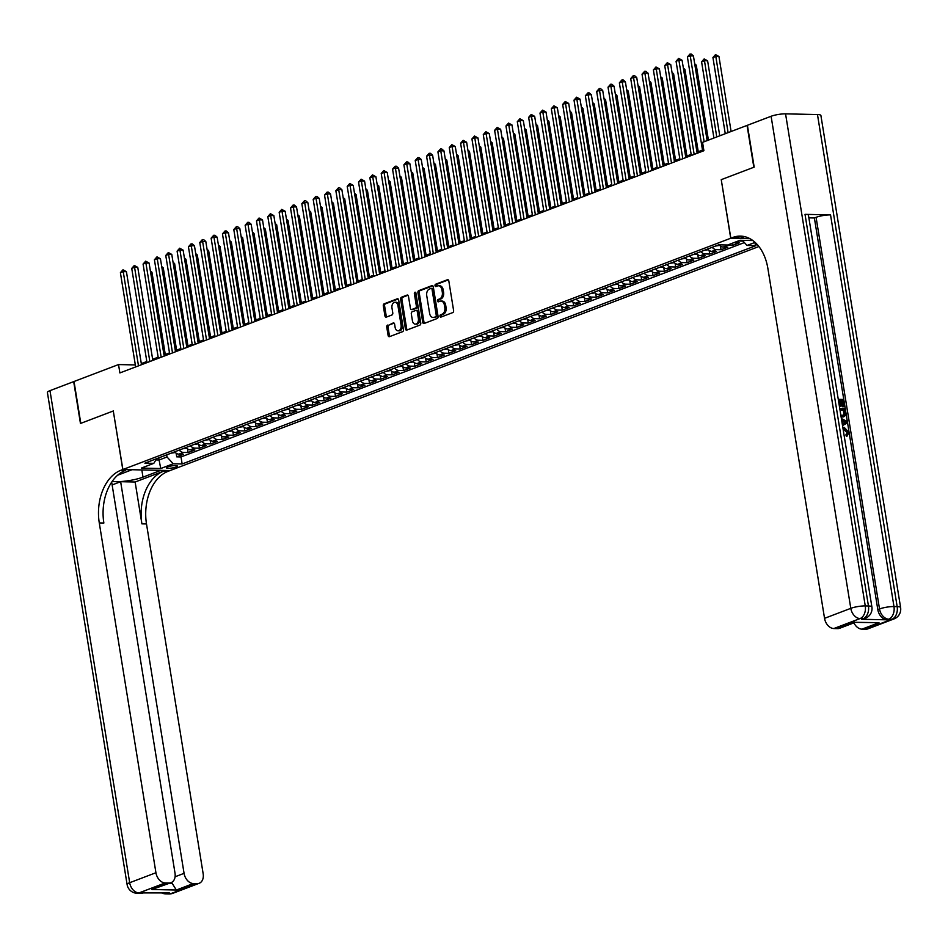 <?xml version="1.0" encoding="UTF-8"?>
<svg xmlns="http://www.w3.org/2000/svg" width="948" height="948" viewBox="0 0 948 948"><rect width="100%" height="100%" fill="white"/><g stroke="black" fill="none" stroke-linecap="round" stroke-linejoin="round"><path stroke-width="1.42" d="M439.967 316.229A1.185 0.806 -88.7 0 0 440.939 317.082L452.765 312.591A1.695 1.149 -88.7 0 0 453.606 310.517L448.819 280.952A1.695 1.149 -88.7 0 0 447.444 279.731L435.618 284.234A1.185 0.806 -88.7 0 0 435.985 286.533L437.514 285.941A5.427 3.662 -88.7 0 1 438.486 285.775A5.427 3.662 -88.7 0 1 441.934 289.851L442.325 292.316A5.427 3.662 -88.7 0 1 439.623 298.928L438.083 299.509A1.185 0.806 -88.7 0 0 438.462 301.808L439.991 301.227A5.427 3.662 -88.7 0 1 440.962 301.049A5.427 3.662 -88.7 0 1 444.399 305.126L444.802 307.59A5.427 3.662 -88.7 0 1 442.088 314.203L440.559 314.783A1.185 0.806 -88.7 0 0 439.967 316.229M440.962 301.049L442.242 301.085A5.427 3.662 -88.7 0 1 445.679 305.149L446.081 307.614A5.427 3.662 -88.7 0 1 443.368 314.226L441.839 314.819A1.185 0.806 -88.7 0 0 441.495 316.869M448.309 279.909L436.886 284.258A1.185 0.806 -88.7 0 0 436.554 286.32M438.486 285.775L439.765 285.798A5.427 3.662 -88.7 0 1 443.202 289.875L443.605 292.339A5.427 3.662 -88.7 0 1 440.891 298.952L439.362 299.532A1.185 0.806 -88.7 0 0 439.019 301.594M175.996 467.032A5.534 1.078 170.8 0 0 177.371 466.061A5.534 1.078 170.8 0 0 173.768 465.622A5.534 1.078 170.8 0 0 167.82 466.854A5.534 1.078 170.8 0 0 166.445 467.826A5.534 1.078 170.8 0 0 170.048 468.253A5.534 1.078 170.8 0 0 175.996 467.032M387.602 325.081A1.695 1.149 -88.7 0 0 386.76 327.143L388.099 335.438A1.695 1.149 -88.7 0 0 389.486 336.659L402.616 331.67A1.695 1.149 -88.7 0 0 403.469 329.596L398.67 300.03A1.695 1.149 -88.7 0 0 397.295 298.81L384.165 303.81A1.695 1.149 -88.7 0 0 383.312 305.872L384.935 315.897A1.695 1.149 -88.7 0 0 386.31 317.118L391.939 314.973A1.695 1.149 -88.7 0 0 392.78 312.911L391.974 307.934A4.539 3.057 -88.7 0 1 395.055 302.27A4.539 3.057 -88.7 0 1 397.935 305.671L401.087 325.14A4.539 3.057 -88.7 0 1 398.006 330.816A4.539 3.057 -88.7 0 1 395.126 327.404L394.605 324.157A1.695 1.149 -88.7 0 0 393.23 322.936L388.881 325.105A1.695 1.149 -88.7 0 0 388.04 327.179L389.379 335.474A1.695 1.149 -88.7 0 0 389.889 336.504M113.405 410.934L80.805 423.341L74.027 381.499L118.536 364.565L119.886 372.931L703.902 150.72L702.551 142.354L747.06 125.42L753.838 167.263L721.238 179.67L730.718 238.244L122.885 469.521L113.286 410.982L122.778 469.556L120.846 470.291A43.217 29.139 -88.7 0 0 99.279 522.929L155.934 872.729A10.369 7.383 69.2 0 0 165.213 882.944L138.965 892.921L169.384 892.909L167.678 893.549L170.865 893.62L197.125 883.631L193.356 883.548L176.34 890.03L151.964 889.497L171.043 882.671A10.369 7.383 69.2 0 0 175.013 873.144L111.674 482.117M422.725 322.273A1.695 1.149 -88.7 0 0 424.1 323.493L437.229 318.492A1.695 1.149 -88.7 0 0 438.083 316.431L433.295 286.853A1.695 1.149 -88.7 0 0 431.909 285.632L418.779 290.633A1.695 1.149 -88.7 0 0 417.926 292.695L422.725 322.273L423.993 322.296A1.695 1.149 -88.7 0 0 424.503 323.339M419.928 325.081L406.787 330.082A1.695 1.149 -88.7 0 1 405.412 328.861L400.625 299.284A1.695 1.149 -88.7 0 1 401.466 297.222L407.095 295.077A1.695 1.149 -88.7 0 1 408.469 296.297L410.413 308.29A1.695 1.149 -88.7 0 0 411.788 309.51L415.52 308.088A1.695 1.149 -88.7 0 0 416.362 306.026L414.347 293.536A1.185 0.806 -88.7 0 1 415.899 292.944L420.77 323.019A1.695 1.149 -88.7 0 1 419.928 325.081M176.138 453.168L176.731 456.841L183.533 454.258L178.876 454.151L183.414 452.433A6.92 4.93 -110.8 0 1 179.219 450.087M187.479 448.854L188.071 452.528L194.873 449.945L190.216 449.838L194.755 448.12A6.92 4.93 -110.8 0 1 190.56 445.773M198.819 444.541L199.412 448.214L206.214 445.631L201.557 445.524L206.095 443.806A6.92 4.93 -110.8 0 1 201.9 441.46M210.16 440.228L210.752 443.901L217.554 441.318L212.897 441.211L217.436 439.481A6.92 4.93 -110.8 0 1 213.241 437.147M221.5 435.914L222.093 439.588L228.895 437.004L224.238 436.898L228.776 435.168A6.92 4.93 -110.8 0 1 224.581 432.833M232.841 431.601L233.433 435.274L240.235 432.679L235.578 432.584L240.117 430.854A6.92 4.93 -110.8 0 1 235.922 428.52M244.181 427.287L244.774 430.961L251.576 428.366L246.918 428.271L251.457 426.541A6.92 4.93 -110.8 0 1 247.262 424.194M255.51 422.974L256.114 426.647L262.916 424.052L258.259 423.957L262.797 422.227A6.92 4.93 -110.8 0 1 258.603 419.881M266.85 418.661L267.454 422.334L274.256 419.739L269.599 419.644L274.138 417.914A6.92 4.93 -110.8 0 1 269.943 415.568M278.191 414.335L278.795 418.009L285.597 415.425L280.94 415.319L285.478 413.601A6.92 4.93 -110.8 0 1 281.283 411.254M289.531 410.022L290.135 413.695L296.937 411.112L292.28 411.005L296.807 409.287A6.92 4.93 -110.8 0 1 292.624 406.941M300.872 405.708L301.476 409.382L308.278 406.799L303.621 406.692L308.147 404.974A6.92 4.93 -110.8 0 1 303.964 402.627M312.212 401.395L312.816 405.069L319.618 402.485L314.961 402.379L319.488 400.649A6.92 4.93 -110.8 0 1 315.305 398.314M323.552 397.082L324.157 400.755L330.959 398.172L326.302 398.065L330.828 396.335A6.92 4.93 -110.8 0 1 326.645 394.001M334.893 392.768L335.497 396.442L342.299 393.847L337.642 393.752L342.169 392.022A6.92 4.93 -110.8 0 1 337.986 389.687M346.233 388.455L346.826 392.128L353.64 389.533L348.983 389.438L353.509 387.708A6.92 4.93 -110.8 0 1 349.326 385.362M357.574 384.141L358.166 387.815L364.98 385.22L360.323 385.125L364.85 383.395A6.92 4.93 -110.8 0 1 360.667 381.049M368.914 379.828L369.507 383.502L376.32 380.906L371.663 380.8L376.19 379.082A6.92 4.93 -110.8 0 1 372.007 376.735M380.255 375.503L380.847 379.176L387.661 376.593L382.992 376.486L387.531 374.768A6.92 4.93 -110.8 0 1 383.348 372.422M391.595 371.189L392.188 374.863L399.001 372.28L394.332 372.173L398.871 370.455A6.92 4.93 -110.8 0 1 394.688 368.108M402.936 366.876L403.528 370.55L410.342 367.966L405.673 367.86L410.211 366.141A6.92 4.93 -110.8 0 1 406.028 363.795M414.276 362.563L414.869 366.236L421.682 363.653L417.013 363.546L421.552 361.816A6.92 4.93 -110.8 0 1 417.369 359.482M425.616 358.249L426.209 361.923L433.011 359.339L428.354 359.233L432.892 357.503A6.92 4.93 -110.8 0 1 428.709 355.168M436.957 353.936L437.549 357.609L444.351 355.014L439.694 354.919L444.233 353.189A6.92 4.93 -110.8 0 1 440.05 350.855M448.297 349.622L448.89 353.296L455.692 350.701L451.035 350.606L455.573 348.876A6.92 4.93 -110.8 0 1 451.39 346.53M459.638 345.309L460.23 348.983L467.032 346.387L462.375 346.293L466.914 344.562A6.92 4.93 -110.8 0 1 462.731 342.216M470.978 340.996L471.571 344.669L478.373 342.074L473.716 341.967L478.254 340.249A6.92 4.93 -110.8 0 1 474.071 337.903M482.319 336.67L482.911 340.344L489.713 337.761L485.056 337.654L489.595 335.936A6.92 4.93 -110.8 0 1 485.412 333.589M493.659 332.357L494.252 336.03L501.054 333.447L496.397 333.341L500.935 331.622A6.92 4.93 -110.8 0 1 496.74 329.276M505 328.044L505.592 331.717L512.394 329.134L507.737 329.027L512.276 327.297A6.92 4.93 -110.8 0 1 508.081 324.963M516.34 323.73L516.933 327.404L523.734 324.82L519.077 324.714L523.616 322.984A6.92 4.93 -110.8 0 1 519.421 320.649M527.681 319.417L528.273 323.09L535.075 320.507L530.418 320.4L534.956 318.67A6.92 4.93 -110.8 0 1 530.761 316.336M539.021 315.103L539.613 318.777L546.415 316.182L541.758 316.087L546.297 314.357A6.92 4.93 -110.8 0 1 542.102 312.011M550.361 310.79L550.954 314.463L557.756 311.868L553.099 311.774L557.637 310.043A6.92 4.93 -110.8 0 1 553.442 307.697M561.702 306.477L562.294 310.15L569.096 307.555L564.439 307.46L568.978 305.73A6.92 4.93 -110.8 0 1 564.783 303.384M573.042 302.163L573.635 305.837L580.437 303.242L575.78 303.135L580.318 301.417A6.92 4.93 -110.8 0 1 576.123 299.07M584.383 297.838L584.975 301.511L591.777 298.928L587.12 298.821L591.659 297.103A6.92 4.93 -110.8 0 1 587.464 294.757M595.723 293.524L596.316 297.198L603.118 294.615L598.461 294.508L602.999 292.79A6.92 4.93 -110.8 0 1 598.804 290.444M607.064 289.211L607.656 292.885L614.458 290.301L609.801 290.195L614.34 288.465A6.92 4.93 -110.8 0 1 610.145 286.13M618.404 284.898L618.997 288.571L625.799 285.988L621.141 285.881L625.68 284.151A6.92 4.93 -110.8 0 1 621.485 281.817M629.745 280.584L630.337 284.258L637.139 281.663L632.482 281.568L637.02 279.838A6.92 4.93 -110.8 0 1 632.826 277.503M641.085 276.271L641.678 279.944L648.479 277.349L643.822 277.254L648.361 275.524A6.92 4.93 -110.8 0 1 644.166 273.178M652.425 271.958L653.018 275.631L659.82 273.036L655.163 272.941L659.701 271.211A6.92 4.93 -110.8 0 1 655.506 268.865M663.766 267.644L664.358 271.318L671.16 268.722L666.503 268.628L671.042 266.898A6.92 4.93 -110.8 0 1 666.847 264.551M675.106 263.331L675.699 267.004L682.501 264.409L677.844 264.302L682.382 262.584A6.92 4.93 -110.8 0 1 678.187 260.238M686.435 259.005L687.039 262.679L693.841 260.096L689.184 259.989L693.723 258.271A6.92 4.93 -110.8 0 1 689.528 255.924M697.775 254.692L698.38 258.366L705.182 255.782L700.525 255.676L705.063 253.957A6.92 4.93 -110.8 0 1 700.868 251.611M709.116 250.379L709.72 254.052L716.522 251.469L711.865 251.362L716.404 249.632A6.92 4.93 -110.8 0 1 712.209 247.298M720.456 246.065L721.061 249.739L727.863 247.155L723.206 247.049L727.744 245.319A6.92 4.93 -110.8 0 1 726.192 244.999M732.057 243.34L732.401 245.425L739.203 242.83L734.546 242.735A6.92 4.93 -110.8 0 1 733.847 242.652M755.923 243.15A5.356 1.043 170.8 0 0 755.058 243.909A5.356 1.043 170.8 0 0 757.12 244.394M758.91 246.527L170.107 470.552L122.885 469.521M730.718 238.244L749.915 238.671M176.731 456.841L181.009 456.936L182.146 463.975L755.959 245.639L747.024 245.449L742.367 240.33M182.146 463.975L173.211 463.773L160.733 468.525L141.335 468.099L153.813 463.347L144.878 463.157L718.691 244.833L727.626 245.022L740.092 240.282L752.89 240.555M755.106 242.38L747.024 245.449M743.066 241.1L739.073 241.005A6.92 4.93 -110.8 0 1 738.385 240.934M732.401 245.425L727.744 245.319M721.061 249.739L716.404 249.632M709.72 254.052L705.063 253.957M698.38 258.366L693.723 258.271M687.039 262.679L682.382 262.584M675.699 267.004L671.042 266.898M664.358 271.318L659.701 271.211M653.018 275.631L648.361 275.524M641.678 279.944L637.02 279.838M630.337 284.258L625.68 284.151M618.997 288.571L614.34 288.465M607.656 292.885L602.999 292.79M596.316 297.198L591.659 297.103M584.975 301.511L580.318 301.417M573.635 305.837L568.978 305.73M562.294 310.15L557.637 310.043M550.954 314.463L546.297 314.357M539.613 318.777L534.956 318.67M528.273 323.09L523.616 322.984M516.933 327.404L512.276 327.297M505.592 331.717L500.935 331.622M494.252 336.03L489.595 335.936M482.911 340.344L478.254 340.249M471.571 344.669L466.914 344.562M460.23 348.983L455.573 348.876M448.89 353.296L444.233 353.189M437.549 357.609L432.892 357.503M426.209 361.923L421.552 361.816M414.869 366.236L410.211 366.141M403.528 370.55L398.871 370.455M392.188 374.863L387.531 374.768M380.847 379.176L376.19 379.082M369.507 383.502L364.85 383.395M358.166 387.815L353.509 387.708M346.826 392.128L342.169 392.022M335.497 396.442L330.828 396.335M324.157 400.755L319.488 400.649M312.816 405.069L308.147 404.974M301.476 409.382L296.807 409.287M290.135 413.695L285.478 413.601M278.795 418.009L274.138 417.914M267.454 422.334L262.797 422.227M256.114 426.647L251.457 426.541M244.774 430.961L240.117 430.854M233.433 435.274L228.776 435.168M222.093 439.588L217.436 439.481M210.752 443.901L206.095 443.806M199.412 448.214L194.755 448.12M188.071 452.528L183.414 452.433M181.009 456.936L744.405 242.57M158.743 457.884L159.086 459.993L167.026 456.972L166.682 454.862M135.339 364.933L118.536 364.565M702.492 150.08L696.981 152.178M691.151 154.394L685.641 156.491M679.811 158.707L674.301 160.804M668.47 163.032L662.96 165.13M657.13 167.346L651.62 169.443M645.789 171.659L640.279 173.757M634.449 175.972L628.939 178.07M623.109 180.286L617.598 182.383M611.768 184.599L606.258 186.697M600.428 188.913L594.917 191.01M589.087 193.226L583.577 195.324M577.747 197.54L572.236 199.637M566.406 201.865L560.896 203.962M555.066 206.178L549.556 208.276M543.725 210.492L538.215 212.589M532.385 214.805L526.875 216.902M521.044 219.118L515.534 221.216M509.704 223.432L504.194 225.529M498.364 227.745L492.853 229.843M487.023 232.059L481.513 234.156M475.683 236.384L470.172 238.469M464.342 240.697L458.832 242.795M453.002 245.011L447.492 247.108M441.661 249.324L436.151 251.421M430.321 253.637L424.811 255.735M418.98 257.951L413.47 260.048M407.64 262.264L402.13 264.362M396.3 266.578L390.789 268.675M384.959 270.891L379.449 272.988M373.619 275.216L368.108 277.302M362.278 279.53L356.768 281.627M350.938 283.843L345.428 285.941M339.597 288.156L334.087 290.254M328.257 292.47L322.747 294.567M316.916 296.783L311.406 298.881M305.576 301.097L300.066 303.194M294.247 305.41L288.737 307.507M282.907 309.723L277.397 311.821M271.566 314.049L266.056 316.134M260.226 318.362L254.716 320.46M248.886 322.676L243.375 324.773M237.545 326.989L232.035 329.086M226.205 331.302L220.694 333.4M214.864 335.616L209.354 337.713M203.524 339.929L198.013 342.027M192.183 344.243L186.673 346.34M180.843 348.556L175.333 350.653M169.502 352.881L163.992 354.967M158.162 357.195L152.652 359.292M146.822 361.508L141.311 363.605M155.91 459.922L159.086 459.993L160.733 468.525M719.129 244.845A6.92 4.93 69.2 0 0 723.206 247.049M707.67 249.016A6.92 4.93 69.2 0 0 711.865 251.362M696.33 253.341A6.92 4.93 69.2 0 0 700.525 255.676M684.989 257.655A6.92 4.93 69.2 0 0 689.184 259.989M673.649 261.968A6.92 4.93 69.2 0 0 677.844 264.302M662.308 266.281A6.92 4.93 69.2 0 0 666.503 268.628M650.968 270.595A6.92 4.93 69.2 0 0 655.163 272.941M639.627 274.908A6.92 4.93 69.2 0 0 643.822 277.254M628.287 279.222A6.92 4.93 69.2 0 0 632.482 281.568M616.947 283.535A6.92 4.93 69.2 0 0 621.141 285.881M605.606 287.848A6.92 4.93 69.2 0 0 609.801 290.195M594.266 292.174A6.92 4.93 69.2 0 0 598.461 294.508M582.937 296.487A6.92 4.93 69.2 0 0 587.12 298.821M571.597 300.8A6.92 4.93 69.2 0 0 575.78 303.135M560.256 305.114A6.92 4.93 69.2 0 0 564.439 307.46M548.916 309.427A6.92 4.93 69.2 0 0 553.099 311.774M537.575 313.741A6.92 4.93 69.2 0 0 541.758 316.087M526.235 318.054A6.92 4.93 69.2 0 0 530.418 320.4M514.894 322.367A6.92 4.93 69.2 0 0 519.077 324.714M503.554 326.681A6.92 4.93 69.2 0 0 507.737 329.027M492.213 331.006A6.92 4.93 69.2 0 0 496.397 333.341M480.873 335.319A6.92 4.93 69.2 0 0 485.056 337.654M469.533 339.633A6.92 4.93 69.2 0 0 473.716 341.967M458.192 343.946A6.92 4.93 69.2 0 0 462.375 346.293M446.852 348.26A6.92 4.93 69.2 0 0 451.035 350.606M435.511 352.573A6.92 4.93 69.2 0 0 439.694 354.919M424.171 356.886A6.92 4.93 69.2 0 0 428.354 359.233M412.83 361.2A6.92 4.93 69.2 0 0 417.013 363.546M401.49 365.513A6.92 4.93 69.2 0 0 405.673 367.86M390.149 369.839A6.92 4.93 69.2 0 0 394.332 372.173M378.809 374.152A6.92 4.93 69.2 0 0 382.992 376.486M367.469 378.465A6.92 4.93 69.2 0 0 371.663 380.8M356.128 382.779A6.92 4.93 69.2 0 0 360.323 385.125M344.788 387.092A6.92 4.93 69.2 0 0 348.983 389.438M333.447 391.406A6.92 4.93 69.2 0 0 337.642 393.752M322.107 395.719A6.92 4.93 69.2 0 0 326.302 398.065M310.766 400.032A6.92 4.93 69.2 0 0 314.961 402.379M299.426 404.346A6.92 4.93 69.2 0 0 303.621 406.692M288.085 408.671A6.92 4.93 69.2 0 0 292.28 411.005M276.745 412.984A6.92 4.93 69.2 0 0 280.94 415.319M265.404 417.298A6.92 4.93 69.2 0 0 269.599 419.644M254.064 421.611A6.92 4.93 69.2 0 0 258.259 423.957M242.724 425.925A6.92 4.93 69.2 0 0 246.918 428.271M231.383 430.238A6.92 4.93 69.2 0 0 235.578 432.584M220.043 434.551A6.92 4.93 69.2 0 0 224.238 436.898M208.702 438.865A6.92 4.93 69.2 0 0 212.897 441.211M197.362 443.19A6.92 4.93 69.2 0 0 201.557 445.524M186.021 447.503A6.92 4.93 69.2 0 0 190.216 449.838M153.813 463.347L156.669 458.666M174.681 451.817A6.92 4.93 69.2 0 0 178.876 454.151M167.026 456.972L173.211 463.773M721.238 179.67L730.837 238.209L732.768 237.474A43.217 29.139 91.3 0 1 740.483 236.111A43.217 29.139 91.3 0 1 767.892 268.533L824.547 618.333L850.794 608.343L771.103 116.272L747.403 125.29L754.181 167.132L721.345 179.622M432.774 285.822L420.059 290.657A1.695 1.149 -88.7 0 0 419.206 292.731L423.993 322.296M435.642 316.656A1.185 0.806 -88.7 0 0 436.234 315.21L432.027 289.259A1.185 0.806 -88.7 0 0 431.056 288.405L429.444 289.022A5.427 3.662 -88.7 0 0 426.73 295.634L429.61 313.373A5.427 3.662 -88.7 0 0 433.058 317.45A5.427 3.662 -88.7 0 0 434.018 317.272L436.909 316.691A1.185 0.806 -88.7 0 0 437.502 315.246L436.234 315.21M431.482 288.417L432.335 288.429A1.185 0.806 -88.7 0 1 433.307 289.282L437.502 315.246M433.058 317.45L434.326 317.473A5.427 3.662 -88.7 0 0 435.298 317.307L434.018 317.272M436.909 316.691L435.298 317.307M407.96 295.266L402.746 297.245A1.695 1.149 -88.7 0 0 401.893 299.319L406.692 328.885A1.695 1.149 -88.7 0 0 407.202 329.916M412.463 309.522A1.695 1.149 -88.7 0 0 413.067 309.546L416.8 308.124A1.695 1.149 -88.7 0 0 417.641 306.05L415.615 293.572L414.347 293.536M415.781 292.541A1.185 0.806 -88.7 0 0 415.615 293.572M412.427 320.744A4.539 3.057 -88.7 0 0 415.307 324.145A4.539 3.057 -88.7 0 0 418.388 318.469L417.274 311.608A1.695 1.149 -88.7 0 0 415.888 310.399L412.167 311.809A1.695 1.149 -88.7 0 0 411.314 313.883L412.427 320.744M415.307 324.145L416.587 324.169A4.539 3.057 -88.7 0 0 419.656 318.504L418.388 318.469M417.167 310.423A1.695 1.149 -88.7 0 1 418.542 311.643L419.656 318.504M394.095 323.126L388.881 325.105M398.006 330.816L399.286 330.84A4.539 3.057 -88.7 0 0 402.367 325.164L401.087 325.14M395.055 302.27L396.335 302.293A4.539 3.057 -88.7 0 1 399.215 305.694L402.367 325.164M398.16 298.987L385.433 303.834A1.695 1.149 -88.7 0 0 384.592 305.896L386.215 315.921A1.695 1.149 -88.7 0 0 386.725 316.952M731.098 131.499L718.951 56.513L715.764 56.442L712.932 57.52L725.267 133.715M728.1 132.637L715.515 54.605L718.951 56.513M712.932 57.52L715.515 54.605M707.137 140.612L693.426 55.956L690.239 55.885L704.151 141.75M687.407 56.963L689.99 54.048L690.239 55.885L687.407 56.963L702.669 151.194M689.99 54.048L691.27 54.072L693.426 55.956M842.855 427.655L844.241 427.441L848.863 432.146L847.263 435.973L846.351 436.317L845.889 434.895L847.062 432.406L843.104 429.207M838.269 399.333L843.459 399.452L844.609 406.538L842.819 406.858L841.907 401.194L840.509 401.17M844.609 406.538L843.732 406.514L842.808 400.85L840.449 400.803L841.314 406.076L839.513 406.408L838.553 401.123M861.566 619.269L863.273 618.617A10.369 7.383 69.2 0 0 865.334 618.274L863.628 618.925A10.369 7.383 -110.8 0 1 861.566 619.269L887.091 619.826A10.369 7.383 -110.8 0 1 877.812 609.623L879.519 608.971L816.086 217.329A10.369 2.026 -9.2 0 1 830.543 214.9L805.018 214.343A10.369 2.026 -9.2 0 1 808.454 215.279L871.887 606.921A10.369 2.026 170.8 0 0 868.451 605.985L805.018 214.343M808.869 217.85L814.379 217.969L877.812 609.623M843.507 416.788L841.16 417.191M730.837 238.209L740.092 238.41L744.69 236.656M855.345 622.303L878.986 622.682L861.969 629.152L865.737 629.235L891.985 619.245L887.091 619.826M861.969 629.152A10.369 7.383 -110.8 0 1 853.911 622.848M830.543 214.9L893.976 606.554L897.164 606.613A10.369 6.992 -88.7 0 1 891.985 619.245A10.369 7.383 69.2 0 0 894.047 618.902L867.799 628.891A10.369 7.383 -110.8 0 1 865.737 629.235M771.103 116.272A10.369 2.026 -9.2 0 1 785.56 113.855L817.472 114.554A10.369 2.026 -9.2 0 1 820.897 115.478L900.6 607.55A10.369 2.026 170.8 0 0 897.164 606.613L817.472 114.554M855.238 622.35L839.655 628.275A10.369 7.383 -110.8 0 1 837.594 628.619L854.61 622.149M785.56 113.855L865.263 605.926L868.451 605.985A10.369 6.992 -88.7 0 1 863.273 618.617L860.085 618.558L833.825 628.536L837.594 628.619M833.825 628.536A10.369 7.383 -110.8 0 1 824.547 618.333M814.379 217.969L816.086 217.329M732.768 237.474L737.354 237.569A43.217 29.139 91.3 0 1 742.782 236.289M878.986 622.682L855.108 622.35M841.314 406.076L840.426 406.052L839.572 400.779L838.66 401.123M839.572 400.779L838.494 400.755M840.426 406.052L839.513 406.408M842.808 400.85L841.907 401.194M843.732 406.514L842.819 406.858M839.762 408.612L844.964 408.718L845.391 415.378L844.004 416.646L841.066 416.634M840.829 415.2L843.601 415.283L844.751 413.814L844.644 412.155L844.312 410.117L839.999 410.022M842.511 416.883L841.611 417.227M844.312 410.117L840.058 410.389M843.092 415.414L843.85 414.158L843.4 410.46M844.751 413.814L843.85 414.158M844.644 412.155L843.732 412.499M841.374 418.554L847.014 421.374L847.275 422.974L842.511 425.569M844.739 421.445L842.452 420.367L843.009 423.792L846.256 422.156L842.582 421.196M842.985 423.697L845.355 422.5L843.827 421.789M846.256 422.156L845.355 422.5M843.981 434.67L844.218 436.127M847.263 435.973L846.801 434.551L847.962 432.063L844.478 428.851L843.566 429.195M844.478 428.851L843.08 429.065M847.962 432.063L847.062 432.406M846.801 434.551L845.889 434.895M49.983 390.647L129.675 882.718A10.369 2.026 170.8 0 0 127.103 884.543L47.4 392.472A10.369 2.026 -9.2 0 1 49.983 390.647L73.683 381.629L80.462 423.472L113.286 410.982M112.196 481.371A19.446 3.792 170.8 0 0 142.994 477.14L160.745 470.386L170 470.599L168.069 471.322A43.217 29.139 -88.7 0 0 146.502 523.96L203.156 873.76A10.369 7.383 69.2 0 1 199.187 883.287L172.927 893.277A10.369 7.383 -110.8 0 1 170.865 893.62A10.369 6.992 -88.7 0 1 169.017 893.952A10.369 10.369 0 0 0 172.927 893.277M132.021 469.722L117.576 475.256M132.033 469.77L122.778 469.556M112.137 484.938L120.645 481.703L184.066 873.345A10.369 7.383 69.2 0 0 193.356 883.548M135.126 482.011L163.471 471.227A43.217 29.139 -88.7 0 0 141.904 523.853L135.126 482.011L120.645 481.703M151.964 889.497L168.981 883.015L165.213 882.944M168.981 883.015A10.369 7.383 69.2 0 0 171.043 882.671M197.125 883.631A10.369 7.383 69.2 0 0 199.187 883.287M168.886 883.489L172.299 883.56A10.369 7.383 -110.8 0 1 171.671 882.387M120.846 470.291L125.444 470.398A43.217 29.139 -88.7 0 0 103.865 523.023L99.279 522.929M172.299 883.56L176.34 890.03M719.757 135.813L707.611 60.826L704.423 60.755L701.591 61.833L713.927 138.029M716.759 136.95L704.174 58.918L707.611 60.826M701.591 61.833L704.174 58.918M715.562 246.018L719.662 245.402M708.417 140.126L696.27 65.139L694.908 65.104M694.694 63.765L696.27 65.139M704.222 250.331L708.322 249.727M698.249 151.692L684.93 69.453L683.567 69.417M683.354 68.078L684.93 69.453M692.881 254.645L696.981 254.04M686.909 156.005L673.59 73.766L672.227 73.743M672.014 72.404L673.59 73.766M697.159 153.292L682.086 60.269L678.898 60.198L694.161 154.429M676.066 61.276L678.65 58.361L678.898 60.198L676.066 61.276L691.329 155.508M678.65 58.361L682.086 60.269M685.819 157.605L670.746 64.582L667.558 64.511L682.821 158.743M664.726 65.59L667.309 62.675L667.558 64.511L664.726 65.59L679.989 159.821M667.309 62.675L670.746 64.582M674.478 161.918L659.405 68.896L656.217 68.825L671.48 163.068M653.385 69.903L655.969 66.988L656.217 68.825L653.385 69.903L668.648 164.146M655.969 66.988L659.405 68.896M663.138 166.232L648.065 73.209L644.877 73.138L660.14 167.381M642.045 74.217L644.628 71.313L644.877 73.138L642.045 74.217L657.308 168.46M644.628 71.313L645.908 71.337L648.065 73.209M681.541 258.97L685.641 258.354M675.569 160.319L662.249 78.08L660.898 78.056M660.673 76.717L662.249 78.08M651.797 170.557L636.724 77.523L633.537 77.452L648.799 171.695M630.704 78.53L633.288 75.627L633.537 77.452L630.704 78.53L645.967 172.773M633.288 75.627L634.567 75.65L636.724 77.523M670.2 263.283L674.301 262.667M664.228 164.644L650.909 82.393L649.558 82.369M649.333 81.03L650.909 82.393M640.457 174.87L625.384 81.836L622.196 81.765L637.459 176.008M619.364 82.843L621.947 79.94L622.196 81.765L619.364 82.843L634.627 177.086M621.947 79.94L623.227 79.964L625.384 81.836M658.86 267.597L662.96 266.981M652.888 168.957L639.568 86.706L638.217 86.683M637.992 85.344L639.568 86.706M629.116 179.184L614.043 86.15L610.856 86.078L626.118 180.321M608.024 87.157L610.607 84.254L610.856 86.078L608.024 87.157L623.286 181.4M610.607 84.254L611.887 84.277L614.043 86.15M647.52 271.91L651.62 271.294M641.559 173.271L628.228 91.032L626.877 90.996M626.652 89.657L628.228 91.032M617.776 183.497L602.703 90.463L599.515 90.404L614.778 184.635M596.683 91.482L599.266 88.567L599.515 90.404L596.683 91.482L611.946 185.713M599.266 88.567L600.546 88.591L602.703 90.463M636.179 276.224L640.279 275.607M630.219 177.584L616.887 95.345L615.536 95.31M615.311 93.971L616.887 95.345M606.436 187.811L591.374 94.788L588.175 94.717L603.438 188.948M585.343 95.795L587.938 92.88L588.175 94.717L585.343 95.795L600.605 190.027M587.938 92.88L589.206 92.904L591.374 94.788M624.839 280.537L628.939 279.921M618.878 181.898L605.547 99.659L604.196 99.623M603.971 98.284L605.547 99.659M595.095 192.124L580.034 99.102L576.834 99.03L592.097 193.262M574.002 100.109L576.597 97.194L576.834 99.03L574.002 100.109L589.265 194.34M576.597 97.194L580.034 99.102M613.498 284.85L617.598 284.234M607.538 186.211L594.218 103.972L592.856 103.936M592.63 102.597L594.218 103.972M583.755 196.437L568.693 103.415L565.494 103.344L580.757 197.575M562.662 104.422L565.257 101.507L565.494 103.344L562.662 104.422L577.924 198.653M565.257 101.507L568.693 103.415M602.158 289.164L606.258 288.559M596.197 190.524L582.878 108.285L581.515 108.25M581.29 106.923L582.878 108.285M572.414 200.751L557.353 107.728L554.153 107.657L569.416 201.9M551.321 108.736L553.916 105.82L554.153 107.657L551.321 108.736L566.584 202.979M553.916 105.82L557.353 107.728M590.817 293.477L594.917 292.873M584.857 194.838L571.537 112.599L570.175 112.575M569.949 111.236L571.537 112.599M561.074 205.076L546.012 112.042L542.813 111.971L558.076 206.214M539.981 113.049L542.576 110.146L542.813 111.971L539.981 113.049L555.244 207.292M542.576 110.146L546.012 112.042M579.477 297.802L583.577 297.186M573.516 199.151L560.197 116.912L558.834 116.888M558.609 115.549L560.197 116.912M549.733 209.389L534.672 116.355L531.472 116.284L546.735 210.527M528.64 117.362L531.236 114.459L531.472 116.284L528.64 117.362L543.903 211.605M531.236 114.459L534.672 116.355M568.136 302.116L572.236 301.5M562.176 203.476L548.856 121.225L547.494 121.202M547.269 119.863L548.856 121.225M538.393 213.703L523.332 120.669L520.132 120.597L535.395 214.841M517.3 121.676L519.895 118.773L520.132 120.597L517.3 121.676L532.563 215.919M519.895 118.773L523.332 120.669M556.796 306.429L560.896 305.813M550.835 207.79L537.516 125.539L536.153 125.515M535.94 124.176L537.516 125.539M527.052 218.016L511.991 124.982L508.792 124.911L524.054 219.154M505.959 125.989L508.555 123.086L508.792 124.911L505.959 125.989L521.222 220.232M508.555 123.086L511.991 124.982M545.456 310.743L549.556 310.126M539.495 212.103L526.176 129.864L524.813 129.829M524.6 128.49L526.176 129.864M515.712 222.33L500.651 129.295L497.451 129.236L512.714 223.467M494.619 130.314L497.214 127.399L497.451 129.236L494.619 130.314L509.882 224.546M497.214 127.399L500.651 129.295M534.115 315.056L538.215 314.44M528.154 216.417L514.835 134.178L513.472 134.142M513.259 132.803L514.835 134.178M504.372 226.643L489.31 133.621L486.111 133.55L501.385 227.781M483.279 134.628L485.874 131.713L486.111 133.55L483.279 134.628L498.541 228.859M485.874 131.713L489.31 133.621M522.775 319.369L526.875 318.753M516.814 220.73L503.495 138.491L502.132 138.455M501.919 137.116L503.495 138.491M493.031 230.957L477.97 137.934L474.782 137.863L490.045 232.094M471.938 138.941L474.533 136.026L474.782 137.863L471.938 138.941L487.201 233.172M474.533 136.026L477.97 137.934M511.434 323.683L515.534 323.067M505.474 225.043L492.154 142.804L490.791 142.769M490.578 141.43L492.154 142.804M481.691 235.27L466.629 142.247L463.442 142.176L478.704 236.407M460.598 143.255L463.193 140.34L463.442 142.176L460.598 143.255L475.86 237.486M463.193 140.34L466.629 142.247M500.094 327.996L504.206 327.392M494.133 229.357L480.814 147.118L479.451 147.082M479.238 145.755L480.814 147.118M470.35 239.583L455.289 146.561L452.101 146.49L467.364 240.733M449.257 147.568L451.852 144.653L452.101 146.49L449.257 147.568L464.52 241.811M451.852 144.653L455.289 146.561M488.753 332.31L492.865 331.705M482.793 233.67L469.473 151.431L468.111 151.407M467.897 150.068L469.473 151.431M459.01 243.909L443.948 150.874L440.761 150.803L456.024 245.046M437.917 151.881L440.512 148.978L440.761 150.803L437.917 151.881L453.18 246.124M440.512 148.978L441.792 149.002L443.948 150.874M477.413 336.635L481.525 336.019M471.452 237.984L458.133 155.745L456.77 155.721M456.557 154.382L458.133 155.745M447.669 248.222L432.608 155.188L429.42 155.117L444.683 249.36M426.576 156.195L429.171 153.292L429.42 155.117L426.576 156.195L441.839 250.438M429.171 153.292L430.451 153.315L432.608 155.188M466.072 340.948L470.184 340.332M460.112 242.309L446.792 160.058L445.43 160.034M445.216 158.695L446.792 160.058M436.329 252.535L421.268 159.501L418.08 159.43L433.343 253.673M415.236 160.508L417.831 157.605L418.08 159.43L415.236 160.508L430.499 254.751M417.831 157.605L419.111 157.629L421.268 159.501M454.732 345.262L458.844 344.645M448.771 246.622L435.452 164.371L434.089 164.348M433.876 163.009L435.452 164.371M443.391 349.575L447.503 348.959M437.431 250.936L424.111 168.697L422.749 168.661M422.535 167.322L424.111 168.697M432.051 353.888L436.163 353.272M426.09 255.249L412.771 173.01L411.408 172.974M411.195 171.635L412.771 173.01M424.988 256.849L409.927 163.814L406.739 163.743L422.002 257.986M403.895 164.833L406.491 161.918L406.739 163.743L403.895 164.833L419.158 259.065M406.491 161.918L407.77 161.942L409.927 163.814M413.648 261.162L398.587 168.128L395.399 168.069L410.662 262.3M392.555 169.147L395.15 166.232L395.399 168.069L392.555 169.147L407.818 263.378M395.15 166.232L396.43 166.256L398.587 168.128M402.308 265.476L387.246 172.453L384.059 172.382L399.321 266.613M381.214 173.46L383.81 170.545L384.059 172.382L381.214 173.46L396.489 267.692M383.81 170.545L387.246 172.453M420.711 358.202L424.822 357.586M414.75 259.562L401.431 177.323L400.068 177.288M399.855 175.949L401.431 177.323M390.967 269.789L375.906 176.766L372.718 176.695L387.981 270.927M369.886 177.774L372.469 174.859L372.718 176.695L369.886 177.774L385.149 272.005M372.469 174.859L375.906 176.766M409.37 362.515L413.482 361.899M403.41 263.876L390.09 181.637L388.727 181.601M388.514 180.262L390.09 181.637M379.638 274.102L364.565 181.08L361.378 181.009L376.64 275.24M358.545 182.087L361.129 179.172L361.378 181.009L358.545 182.087L373.808 276.318M361.129 179.172L364.565 181.08M398.041 366.829L402.142 366.224M392.069 268.189L378.75 185.95L377.387 185.915M377.174 184.587L378.75 185.95M368.298 278.416L353.225 185.393L350.037 185.322L365.3 279.565M347.205 186.401L349.788 183.485L350.037 185.322L347.205 186.401L362.468 280.644M349.788 183.485L353.225 185.393M386.701 371.142L390.801 370.538M380.729 272.503L367.409 190.264L366.046 190.24M365.833 188.901L367.409 190.264M356.958 282.741L341.884 189.707L338.697 189.636L353.959 283.879M335.865 190.714L338.448 187.811L338.697 189.636L335.865 190.714L351.127 284.957M338.448 187.811L339.728 187.834L341.884 189.707M375.361 375.467L379.461 374.851M369.388 276.816L356.069 194.577L354.706 194.553M354.493 193.214L356.069 194.577M345.617 287.054L330.544 194.02L327.356 193.949L342.619 288.192M324.524 195.027L327.107 192.124L327.356 193.949L324.524 195.027L339.787 289.27M327.107 192.124L328.387 192.148L330.544 194.02M364.02 379.781L368.12 379.164M358.048 281.141L344.728 198.89L343.366 198.867M343.152 197.528L344.728 198.89M334.277 291.368L319.203 198.333L316.016 198.262L331.279 292.505M313.184 199.341L315.767 196.437L316.016 198.262L313.184 199.341L328.446 293.584M315.767 196.437L317.047 196.461L319.203 198.333M352.68 384.094L356.78 383.478M346.707 285.455L333.388 203.204L332.025 203.18M331.812 201.841L333.388 203.204M322.936 295.681L307.863 202.647L304.675 202.576L319.938 296.819M301.843 203.666L304.426 200.751L304.675 202.576L301.843 203.666L317.106 297.897M304.426 200.751L305.706 200.775L307.863 202.647M341.339 388.407L345.439 387.791M335.367 289.768L322.047 207.529L320.685 207.494M320.471 206.154L322.047 207.529M311.596 299.995L296.523 206.96L293.335 206.901L308.598 301.132M290.503 207.979L293.086 205.064L293.335 206.901L290.503 207.979L305.766 302.211M293.086 205.064L294.366 205.088L296.523 206.96M329.999 392.721L334.099 392.105M324.026 294.081L310.707 211.842L309.344 211.807M309.131 210.468L310.707 211.842M300.255 304.308L285.182 211.286L281.994 211.214L297.257 305.446M279.162 212.293L281.746 209.378L281.994 211.214L279.162 212.293L294.425 306.524M281.746 209.378L285.182 211.286M318.658 397.034L322.758 396.418M312.686 298.395L299.367 216.156L298.004 216.12M297.791 214.781L299.367 216.156M288.915 308.621L273.842 215.599L270.654 215.528L285.917 309.759M267.822 216.606L270.405 213.691L270.654 215.528L267.822 216.606L283.085 310.837M270.405 213.691L273.842 215.599M307.318 401.348L311.418 400.731M301.346 302.708L288.026 220.469L286.663 220.434M286.45 219.095L288.026 220.469M277.574 312.935L262.501 219.912L259.314 219.841L274.576 314.072M256.481 220.92L259.065 218.004L259.314 219.841L256.481 220.92L271.744 315.163M259.065 218.004L262.501 219.912M295.977 405.661L300.078 405.057M290.005 307.022L276.686 224.783L275.323 224.747M275.11 223.42L276.686 224.783M266.234 317.248L251.161 224.226L247.973 224.155L263.236 318.398M245.141 225.233L247.724 222.33L247.973 224.155L245.141 225.233L260.404 319.476M247.724 222.33L249.004 222.353L251.161 224.226M284.637 409.974L288.737 409.37M278.665 311.335L265.345 229.096L263.982 229.072M263.769 227.733L265.345 229.096M254.894 321.573L239.82 228.539L236.633 228.468L251.895 322.711M233.801 229.546L236.384 226.643L236.633 228.468L233.801 229.546L249.063 323.789M236.384 226.643L237.664 226.667L239.82 228.539M273.297 414.3L277.397 413.684M267.324 315.648L254.005 233.409L252.642 233.386M252.429 232.047L254.005 233.409M243.553 325.887L228.48 232.853L225.292 232.781L240.555 327.024M222.46 233.86L225.043 230.957L225.292 232.781L222.46 233.86L237.723 328.103M225.043 230.957L226.323 230.98L228.48 232.853M261.956 418.613L266.056 417.997M255.984 319.974L242.664 237.723L241.302 237.699M241.088 236.36L242.664 237.723M232.213 330.2L217.139 237.166L213.952 237.095L229.215 331.338M211.12 238.173L213.703 235.27L213.952 237.095L211.12 238.173L226.382 332.416M213.703 235.27L214.983 235.294L217.139 237.166M250.616 422.926L254.716 422.31M244.643 324.287L231.324 242.036L229.961 242.013M229.748 240.673L231.324 242.036M220.872 334.514L205.799 241.479L202.611 241.42L217.874 335.651M199.779 242.498L202.362 239.583L202.611 241.42L199.779 242.498L215.042 336.73M202.362 239.583L203.642 239.607L205.799 241.479M239.275 427.24L243.375 426.624M233.303 328.601L219.983 246.362L218.633 246.326M218.407 244.987L219.983 246.362M209.532 338.827L194.459 245.793L191.271 245.733L206.534 339.965M188.439 246.812L191.022 243.897L191.271 245.733L188.439 246.812L203.702 341.043M191.022 243.897L192.302 243.92L194.459 245.793M227.935 431.553L232.035 430.937M221.962 332.914L208.643 250.675L207.292 250.639M207.067 249.3L208.643 250.675M198.191 343.14L183.118 250.118L179.93 250.047L195.193 344.278M177.098 251.125L179.682 248.21L179.93 250.047L177.098 251.125L192.361 345.356M179.682 248.21L183.118 250.118M216.594 435.867L220.694 435.251M210.622 337.227L197.303 254.988L195.952 254.953M195.726 253.614L197.303 254.988M186.851 347.454L171.778 254.431L168.59 254.36L183.853 348.591M165.758 255.439L168.341 252.524L168.59 254.36L165.758 255.439L181.021 349.67M168.341 252.524L171.778 254.431M205.254 440.18L209.354 439.564M199.293 341.541L185.962 259.302L184.611 259.266M184.386 257.927L185.962 259.302M175.51 351.767L160.437 258.745L157.249 258.674L172.512 352.905M154.417 259.752L157.001 256.837L157.249 258.674L154.417 259.752L169.68 353.995M157.001 256.837L160.437 258.745M193.913 444.494L198.013 443.889M187.953 345.854L174.622 263.615L173.271 263.591M173.046 262.252L174.622 263.615M164.17 356.081L149.109 263.058L145.909 262.987L161.172 357.23M143.077 264.065L145.672 261.162L145.909 262.987L143.077 264.065L158.34 358.308M145.672 261.162L149.109 263.058M182.573 448.807L186.673 448.203M176.612 350.168L163.281 267.928L161.93 267.905M161.705 266.566L163.281 267.928M152.829 360.406L137.768 267.372L134.569 267.3L149.831 361.544M131.736 268.379L134.332 265.476L134.569 267.3L131.736 268.379L146.999 362.622M134.332 265.476L137.768 267.372M171.233 453.132L175.333 452.516M165.272 354.481L151.953 272.242L150.59 272.218M150.365 270.879L151.953 272.242M141.489 364.719L126.428 271.685L123.228 271.614L138.491 365.857M120.396 272.692L122.991 269.789L123.228 271.614L120.396 272.692L135.659 366.935M122.991 269.789L126.428 271.685M734.546 242.735L739.073 241.005M443.368 314.226L442.088 314.203M446.081 307.614L444.802 307.59M445.679 305.149L444.399 305.126M439.362 299.532L438.083 299.509M440.891 298.952L439.623 298.928M443.605 292.339L442.325 292.316M443.202 289.875L441.934 289.851M436.886 284.258L435.618 284.234M448.049 279.743L447.444 279.731M441.839 314.819L440.559 314.783M419.206 292.731L417.926 292.695M420.059 290.657L418.779 290.633M432.513 285.644L431.909 285.632M433.307 289.282L432.027 289.259M406.692 328.885L405.412 328.861M401.893 299.319L400.625 299.284M402.746 297.245L401.466 297.222M407.699 295.089L407.095 295.077M413.067 309.546L411.788 309.51M416.8 308.124L415.52 308.088M417.641 306.05L416.362 306.026M418.542 311.643L417.274 311.608M393.835 322.96L393.23 322.936M399.215 305.694L397.935 305.671M386.215 315.921L384.935 315.897M384.592 305.896L383.312 305.872M385.433 303.834L384.165 303.81M397.899 298.821L397.295 298.81M389.379 335.474L388.099 335.438M388.04 327.179L386.76 327.143M879.519 608.971A10.369 7.383 69.2 0 0 888.797 619.174A10.369 6.992 91.3 0 0 893.976 606.554A10.369 2.026 170.8 0 0 879.519 608.971M850.794 608.343A10.369 7.383 69.2 0 0 860.085 618.558A10.369 6.992 91.3 0 0 865.263 605.926A10.369 2.026 170.8 0 0 850.794 608.343M844.858 422.867L843.957 423.211M163.471 471.227L168.069 471.322M141.904 523.853L146.502 523.96M127.103 884.543A10.369 10.369 0 0 0 137.105 893.253A10.369 6.992 91.3 0 0 138.965 892.921A10.369 7.383 -110.8 0 1 129.675 882.718L155.934 872.729M175.084 876.77L184.066 873.345M144.215 892.649A10.369 7.383 -110.8 0 1 142.153 892.992A10.369 6.992 -88.7 0 1 140.304 893.324A10.369 10.369 0 0 0 144.215 892.649L144.937 892.376M161.302 892.732A10.369 10.369 0 0 0 165.829 893.881A10.369 6.992 91.3 0 0 167.678 893.549A10.369 7.383 -110.8 0 1 164.786 892.803M141.833 469.935L142.994 477.14M432.549 288.393L431.269 288.37M412.759 309.593L411.491 309.569M417.476 310.363L416.196 310.34M894.047 618.902A10.369 10.369 0 0 0 900.6 607.55M865.334 618.274A10.369 10.369 0 0 0 871.887 606.921M843.104 416.99L844.004 416.646M140.304 893.324L137.105 893.253M169.017 893.952L165.829 893.881"/></g></svg>
